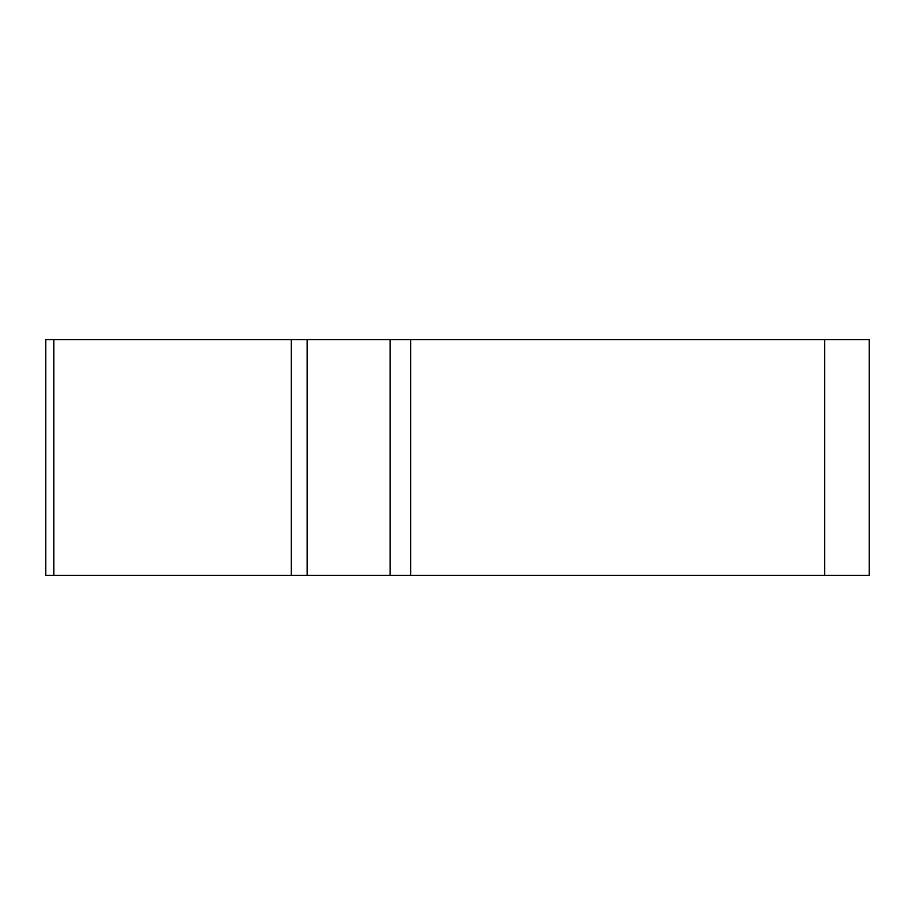 <?xml version="1.0" encoding="UTF-8"?>
<svg xmlns="http://www.w3.org/2000/svg" width="915" height="915" viewBox="0 0 915 915"><rect width="100%" height="100%" fill="white"/><g stroke="black" fill="none" stroke-linecap="round" stroke-linejoin="round"><path stroke-width="1.37" d="M53.802 339.648L53.802 575.352L45.75 575.352L45.75 339.648L869.25 339.648L869.25 575.352L824.712 575.352L824.712 339.648M53.802 575.352L824.712 575.352M291.256 575.352L291.256 339.648M307.177 575.352L307.177 339.648M390.156 575.352L390.156 339.648M410.721 575.352L410.721 339.648"/></g></svg>
